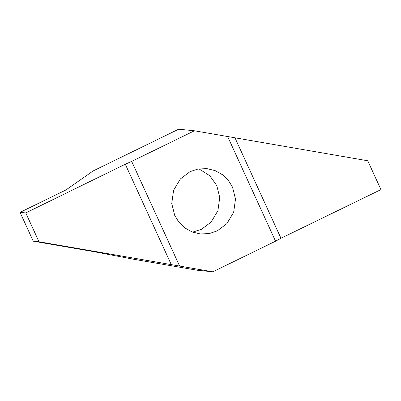 <?xml version="1.0" encoding="UTF-8"?>
<svg xmlns="http://www.w3.org/2000/svg" width="401" height="401" viewBox="0 0 401 401"><rect width="100%" height="100%" fill="white"/><g stroke="black" fill="none" stroke-linecap="round" stroke-linejoin="round"><path stroke-width="0.6" d="M198.931 168.856L209.838 175.758L216.786 185.603L219.748 197.498L217.913 210.685L211.132 222.069L201.442 229.342L192.57 232.144M174.716 215.397L171.748 203.502L173.588 190.315L180.37 178.931L190.054 171.658L197.979 169.021L206.906 168.631L215.172 170.631L222.6 174.786L228.49 180.565L232.53 187.182L235.497 199.081L233.658 212.269L226.876 223.648L217.192 230.921L209.267 233.562L200.34 233.953L192.074 231.953L184.645 227.793L178.756 222.019L174.716 215.397M212.836 271.803L179.608 266.058L131.688 161.392L194.41 130.781L178.666 129.197L93.222 170.896L65.824 190.029L20.05 212.355L33.248 241.181L93.187 251.537L133.673 259.252L197.086 270.219L212.836 271.803L275.557 241.191L227.638 136.525L194.41 130.781M20.065 212.345L33.248 241.181L38.962 241.758L25.759 212.926L125.297 164.22L131.688 161.392M25.759 212.926L20.05 212.355M179.608 266.058L38.962 241.758M227.638 136.525L367.752 160.771L380.95 189.603L280.961 238.264L275.557 241.191M367.727 160.766L380.935 189.613L367.727 160.766M25.784 212.916L38.992 241.763M171.282 264.65L125.297 164.22M234.981 137.834L280.961 238.264"/></g></svg>
